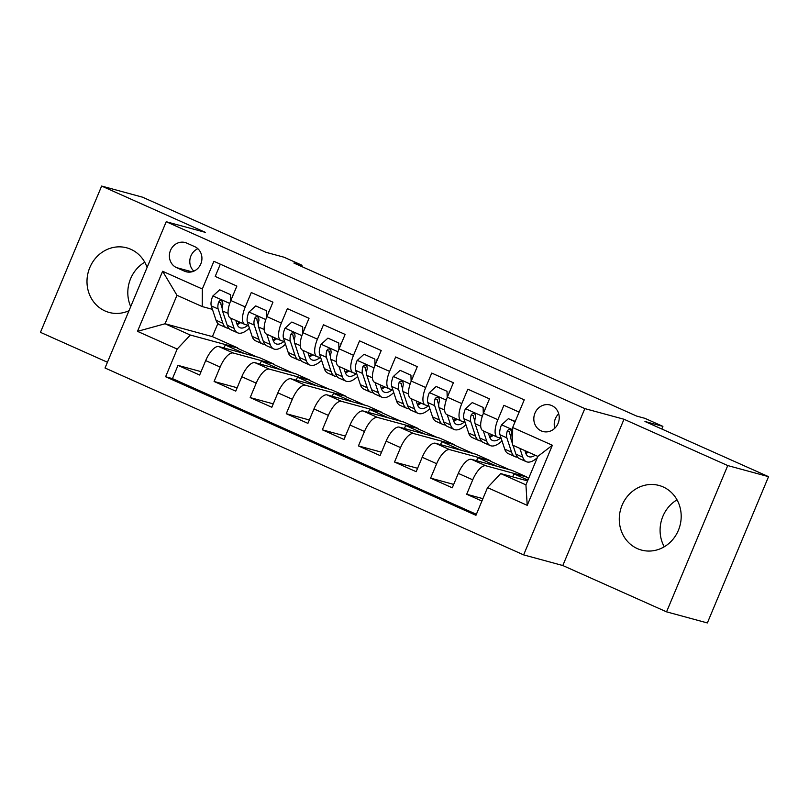 <?xml version="1.0" encoding="UTF-8"?>
<svg xmlns="http://www.w3.org/2000/svg" width="809" height="809" viewBox="0 0 809 809"><rect width="100%" height="100%" fill="white"/><g stroke="black" fill="none" stroke-linecap="round" stroke-linejoin="round"><path stroke-width="1.21" d="M663.137 486.927A33.482 30.772 -74.8 0 0 659.022 485.461A33.482 30.772 -74.8 0 0 621.241 507.425A33.482 30.772 -74.8 0 0 637.34 548.603A33.482 30.772 -74.8 0 0 641.456 550.069A33.482 30.772 -74.8 0 0 679.226 528.115A33.482 30.772 -74.8 0 0 663.137 486.927M664.26 546.783A33.482 30.772 105.2 0 1 677.022 499.841M147.076 267.486A33.482 30.772 -74.8 0 0 130.856 249.303A33.482 30.772 -74.8 0 0 126.74 247.837A33.482 30.772 -74.8 0 0 88.96 269.791A33.482 30.772 -74.8 0 0 105.059 310.98A33.482 30.772 -74.8 0 0 109.175 312.446A33.482 30.772 -74.8 0 0 128.985 310.717M130.714 306.601A33.482 30.772 105.2 0 1 144.74 262.217M551.819 405.602A13.733 12.62 -74.8 0 0 550.13 404.996A13.733 12.62 -74.8 0 0 534.628 414.006A13.733 12.62 -74.8 0 0 541.231 430.904A13.733 12.62 -74.8 0 0 542.92 431.5A13.733 12.62 -74.8 0 0 558.422 422.5A13.733 12.62 -74.8 0 0 551.819 405.602M558.695 413.783A13.733 12.62 -74.8 0 0 554.762 428.264M666.555 611.847L707.359 622.94L768.55 476.663L727.746 465.569L623.992 419.254L584.816 408.606L523.635 554.883L562.811 565.531L666.555 611.847L727.746 465.569M584.816 408.606L166.219 221.727L105.028 368.004L523.635 554.883M166.219 221.727L205.385 232.375L101.641 186.06L40.45 332.337L107.435 362.24M101.641 186.06L142.445 197.153L266.04 252.327L283.999 257.211L302.04 265.271L293.879 263.046L636.703 416.099L644.864 418.314L662.905 426.363L644.955 421.489L768.55 476.663M519.125 412.094L503.906 405.299L497.869 419.729L483.438 413.288A17.171 6.694 114.1 0 0 482.963 430.742L497.404 437.184A17.171 6.694 -65.9 0 1 497.869 419.729M483.438 413.288L489.465 398.857L467.814 389.19L461.777 403.62L447.347 397.179A17.171 6.694 114.1 0 0 446.881 414.623L461.312 421.074A17.171 6.694 -65.9 0 1 461.777 403.62M447.347 397.179L453.384 382.748L431.733 373.08L425.696 387.511L411.255 381.069A17.171 6.694 114.1 0 0 410.79 398.513L425.221 404.965A17.171 6.694 -65.9 0 1 425.696 387.511M411.255 381.069L417.292 366.639L395.641 356.971L389.604 371.402L375.174 364.96A17.171 6.694 114.1 0 0 374.709 382.404L389.139 388.856A17.171 6.694 -65.9 0 1 389.604 371.402M375.174 364.96L381.211 350.53L359.56 340.862L353.523 355.293L339.082 348.841A17.171 6.694 114.1 0 0 338.617 366.295L353.048 372.737A17.171 6.694 -65.9 0 1 353.523 355.293M339.082 348.841L345.119 334.41L323.469 324.753L317.431 339.183L303.001 332.732A17.171 6.694 114.1 0 0 302.526 350.186L316.966 356.627A17.171 6.694 -65.9 0 1 317.431 339.183M303.001 332.732L309.038 318.301L287.387 308.644L281.35 323.064L266.909 316.622A17.171 6.694 114.1 0 0 266.444 334.077L280.875 340.518A17.171 6.694 -65.9 0 1 281.35 323.064M266.909 316.622L272.946 302.192L251.296 292.524L245.258 306.955A17.171 6.694 114.1 0 0 244.793 324.409A17.171 6.694 114.1 0 0 245.178 324.551L248.525 325.461M260.083 364.08L261.337 361.087L273.745 364.02L259.315 357.568L218.834 346.565A17.171 6.694 114.1 0 0 205.688 360.602L199.651 375.032L178 365.375L201.077 371.644M273.745 364.02L233.265 353.007A17.171 6.694 114.1 0 0 220.129 367.053L214.092 381.484L237.158 387.754M214.092 381.484L235.743 391.141L241.78 376.721A17.171 6.694 114.1 0 1 254.916 362.675L295.396 373.677L309.837 380.129L269.357 369.126L254.916 362.675M332.256 396.299L333.51 393.305L345.918 396.238L331.488 389.796L291.007 378.784A17.171 6.694 114.1 0 0 277.861 392.83L271.824 407.261L250.173 397.593L273.25 403.863M368.348 412.408L369.602 409.415L382.01 412.347L367.569 405.906L327.089 394.893A17.171 6.694 114.1 0 0 313.953 408.939L307.916 423.37L286.265 413.702L309.331 419.972M404.429 428.527L405.683 425.524L418.091 428.457L403.661 422.015L363.18 411.012A17.171 6.694 114.1 0 0 350.034 425.049L343.997 439.479L322.346 429.812L345.423 436.081M440.521 444.637L441.775 441.633L454.183 444.566L439.742 438.124L399.272 427.122A17.171 6.694 114.1 0 0 386.126 441.158L380.088 455.588L358.438 445.921L381.504 452.191M476.602 460.746L477.856 457.742L490.264 460.675L475.834 454.233L435.353 443.231A17.171 6.694 114.1 0 0 422.207 457.267L416.17 471.698L394.519 462.03L417.596 468.3M512.694 476.855L513.948 473.852L526.356 476.784L511.925 470.342L471.445 459.34A17.171 6.694 114.1 0 0 458.298 473.376L452.261 487.807L430.61 478.139L453.677 484.409M497.404 437.184A17.171 6.694 -65.9 0 0 497.778 437.315L501.135 438.225M461.312 421.074A17.171 6.694 -65.9 0 0 461.696 421.206L465.044 422.116M425.221 404.965A17.171 6.694 -65.9 0 0 425.605 405.097L428.962 406.007M389.139 388.856A17.171 6.694 -65.9 0 0 389.523 388.987L392.871 389.898M353.048 372.737A17.171 6.694 -65.9 0 0 353.432 372.878L356.779 373.788M316.966 356.627A17.171 6.694 -65.9 0 0 317.35 356.769L320.698 357.679M280.875 340.518A17.171 6.694 -65.9 0 0 281.259 340.66L284.606 341.57M176.564 267.637L184.503 271.177A13.308 12.226 -74.8 0 0 186.141 271.763A13.308 12.226 -74.8 0 0 201.148 263.036A13.308 12.226 -74.8 0 0 194.757 246.664L186.818 243.125A13.308 12.226 -74.8 0 0 185.18 242.538A13.308 12.226 -74.8 0 0 170.163 251.265A13.308 12.226 -74.8 0 0 176.564 267.637L191.915 271.804M527.589 480.9L500.67 473.589L525.931 484.864L537.843 456.397L512.582 445.122L512.663 427.536L524.242 399.858L213.9 261.307L202.321 288.985L202.23 306.571L212.433 309.351M512.663 427.536L552.365 445.253L527.225 505.342L487.524 487.625L475.955 515.303L165.602 376.751L177.181 349.073L137.49 331.356L162.619 271.268L202.321 288.985M526.356 476.784L485.875 465.782L471.445 459.34M490.264 460.675L449.784 449.673L435.353 443.231M454.183 444.566L413.702 433.563L399.272 427.122M418.091 428.457L377.611 417.454L363.18 411.012M382.01 412.347L341.529 401.345L327.089 394.893M345.918 396.238L305.438 385.236L291.007 378.784M178 365.375L172.459 378.612L476.37 514.291M485.875 465.782A17.171 6.694 -65.9 0 0 472.729 479.818L466.692 494.248L481.911 501.044M430.61 478.139L436.648 463.709A17.171 6.694 -65.9 0 1 449.784 449.673M394.519 462.03L400.556 447.599A17.171 6.694 -65.9 0 1 413.702 433.563M358.438 445.921L364.475 431.49A17.171 6.694 -65.9 0 1 377.611 417.454M322.346 429.812L328.383 415.381A17.171 6.694 -65.9 0 1 341.529 401.345M286.265 413.702L292.302 399.272A17.171 6.694 -65.9 0 1 305.438 385.236M250.173 397.593L256.21 383.163A17.171 6.694 -65.9 0 1 269.357 369.126M220.331 264.179L215.214 276.415L236.865 286.083L230.828 300.513A17.171 6.694 114.1 0 0 230.353 317.967L244.793 324.409M202.23 306.571L176.969 295.295L165.066 323.762L190.327 335.037L177.181 349.073M217.874 323.539L212.403 336.625L165.066 323.762L137.49 331.356M212.403 336.625L237.664 347.91L190.327 335.037M661.802 429.013L662.905 426.363M301.535 266.464L302.04 265.271M224.002 347.971L225.256 344.978L237.664 347.91M237.492 348.305L256.625 356.84M273.584 364.414L292.716 372.949M296.175 380.19L297.429 377.196L309.837 380.129M309.665 380.523L328.798 389.058M345.756 396.632L364.889 405.167M381.838 412.742L400.971 421.287M417.929 428.851L437.062 437.396M454.011 444.96L473.144 453.505M490.102 461.069L509.235 469.614M526.194 477.179L528.681 478.291M172.459 378.612L165.602 376.751M225.256 344.978L244.379 353.513M466.692 494.248L482.912 498.657M261.337 361.087L280.47 369.622M297.429 377.196L316.562 385.731M333.51 393.305L352.643 401.84M369.602 409.415L388.735 417.95M405.683 425.524L424.816 434.069M441.775 441.633L460.908 450.178M477.856 457.742L496.989 466.287M513.948 473.852L527.923 480.091M487.524 487.625L500.67 473.589M176.969 295.295L162.619 271.268M552.365 445.253L537.843 456.397M527.225 505.342L525.931 484.864M197.851 248.707A13.308 12.226 -74.8 0 0 193.867 271.136M623.992 419.254L562.811 565.531M230.696 300.837L230.494 294.638L219.674 289.804L212.757 296.104A11.377 4.439 114.1 0 0 211.301 305.913L216.033 320.263A32.835 12.813 114.1 0 0 219.563 324.743L226.419 327.807A32.835 12.813 114.1 0 0 228.816 328.252M230.717 318.129L234.074 328.312A32.835 12.813 114.1 0 0 237.603 332.802A32.835 12.813 114.1 0 0 249.394 328.1M235.763 320.384L236.946 323.984A27.253 10.628 114.1 0 0 239.879 327.706A27.253 10.628 114.1 0 0 247.958 325.299M230.494 294.638L219.674 289.804M232.618 295.214L232.648 296.155M237.603 332.802L230.747 329.738A32.835 12.813 -65.9 0 1 227.218 325.258L222.495 310.909A11.377 4.439 -65.9 0 1 222.9 304.113L222.556 301.605L221.312 300.635L219.765 300.736L218.572 302.182A11.377 4.439 114.1 0 0 218.157 308.967L222.89 323.317A32.835 12.813 114.1 0 0 226.419 327.807M237.017 324.187A32.835 12.813 114.1 0 0 239.333 321.972M237.168 324.571A27.253 10.628 114.1 0 0 240.678 322.569M222.202 308.189L221.039 304.639A5.794 2.265 -65.9 0 1 220.918 302.819L218.572 302.182M266.778 316.946L266.586 310.747L255.755 305.913L248.838 312.213A11.377 4.439 114.1 0 0 247.392 322.022L252.115 336.372A32.835 12.813 114.1 0 0 255.644 340.852L262.5 343.916A32.835 12.813 114.1 0 0 264.897 344.361M266.808 334.238L270.166 344.422A32.835 12.813 114.1 0 0 273.685 348.912A32.835 12.813 114.1 0 0 285.476 344.209M271.854 336.493L273.038 340.093A27.253 10.628 114.1 0 0 275.96 343.815A27.253 10.628 114.1 0 0 284.04 341.418M266.586 310.747L255.755 305.913M268.709 311.323L268.74 312.264M273.685 348.912L266.828 345.847A32.835 12.813 -65.9 0 1 263.309 341.368L258.577 327.018A11.377 4.439 -65.9 0 1 258.991 320.222L258.647 317.715L257.393 316.744L255.856 316.845L254.663 318.291A11.377 4.439 114.1 0 0 254.248 325.076L258.971 339.436A32.835 12.813 114.1 0 0 262.5 343.916M273.108 340.296A32.835 12.813 114.1 0 0 275.424 338.081M273.25 340.68A27.253 10.628 114.1 0 0 276.759 338.678M258.293 324.298L257.12 320.748A5.794 2.265 -65.9 0 1 257.009 318.928L254.663 318.291M302.869 333.055L302.667 326.856L291.847 322.022L284.93 328.323A11.377 4.439 114.1 0 0 283.474 338.132L288.206 352.481A32.835 12.813 114.1 0 0 291.736 356.961L298.592 360.025A32.835 12.813 114.1 0 0 300.988 360.47M302.89 350.348L306.247 360.531A32.835 12.813 114.1 0 0 309.776 365.021A32.835 12.813 114.1 0 0 321.567 360.318M307.936 352.603L309.119 356.203A27.253 10.628 114.1 0 0 312.052 359.924A27.253 10.628 114.1 0 0 320.131 357.527M302.667 326.856L291.847 322.022M304.791 327.433L304.821 328.383M309.776 365.021L302.92 361.957A32.835 12.813 -65.9 0 1 299.391 357.477L294.668 343.127A11.377 4.439 -65.9 0 1 295.073 336.332L294.729 333.834L293.485 332.853L291.938 332.954L290.744 334.4A11.377 4.439 114.1 0 0 290.33 341.196L295.063 355.545A32.835 12.813 114.1 0 0 298.592 360.025M309.19 356.405A32.835 12.813 114.1 0 0 311.516 354.2M309.341 356.789A27.253 10.628 114.1 0 0 312.85 354.797M294.375 340.407L293.212 336.857A5.794 2.265 -65.9 0 1 293.091 335.037L290.744 334.4M338.951 349.164L338.759 342.965L327.928 338.132L321.011 344.432A11.377 4.439 114.1 0 0 319.565 354.241L324.288 368.591A32.835 12.813 114.1 0 0 327.817 373.08L334.673 376.134A32.835 12.813 114.1 0 0 337.07 376.589M338.981 366.457L342.338 376.65A32.835 12.813 114.1 0 0 345.858 381.13A32.835 12.813 114.1 0 0 357.659 376.428M344.027 368.712L345.21 372.312A27.253 10.628 114.1 0 0 348.133 376.033A27.253 10.628 114.1 0 0 356.213 373.637M338.759 342.965L327.928 338.132M340.882 343.542L340.913 344.492M345.858 381.13L339.001 378.066A32.835 12.813 -65.9 0 1 335.482 373.586L330.75 359.236A11.377 4.439 -65.9 0 1 331.164 352.441L330.82 349.943L329.566 348.962L328.029 349.063L326.836 350.509A11.377 4.439 114.1 0 0 326.421 357.305L331.154 371.655A32.835 12.813 114.1 0 0 334.673 376.134M345.281 372.514A32.835 12.813 114.1 0 0 347.597 370.31M345.423 372.898A27.253 10.628 114.1 0 0 348.932 370.906M330.466 356.516L329.293 352.967A5.794 2.265 -65.9 0 1 329.182 351.146L326.836 350.509M375.042 365.274L374.84 359.075L364.02 354.241L357.103 360.541A11.377 4.439 114.1 0 0 355.647 370.35L360.379 384.7A32.835 12.813 114.1 0 0 363.908 389.19L370.765 392.244A32.835 12.813 114.1 0 0 373.161 392.699M375.063 382.566L378.42 392.759A32.835 12.813 114.1 0 0 381.949 397.239A32.835 12.813 114.1 0 0 393.74 392.537M380.109 384.821L381.292 388.421A27.253 10.628 114.1 0 0 384.224 392.143A27.253 10.628 114.1 0 0 392.304 389.746M374.84 359.075L364.02 354.241M376.964 359.651L376.994 360.602M381.949 397.239L375.093 394.175A32.835 12.813 -65.9 0 1 371.564 389.695L366.841 375.346A11.377 4.439 -65.9 0 1 367.246 368.55L366.902 366.052L365.658 365.071L364.111 365.172L362.917 366.619A11.377 4.439 114.1 0 0 362.513 373.414L367.235 387.764A32.835 12.813 114.1 0 0 370.765 392.244M381.363 388.633A32.835 12.813 114.1 0 0 383.688 386.419M381.514 389.008A27.253 10.628 114.1 0 0 385.023 387.015M366.548 372.625L365.385 369.076A5.794 2.265 -65.9 0 1 365.263 367.256L362.917 366.619M411.124 381.383L410.932 375.184L400.101 370.35L393.184 376.65A11.377 4.439 114.1 0 0 391.738 386.459L396.471 400.809A32.835 12.813 114.1 0 0 399.99 405.299L406.846 408.353A32.835 12.813 114.1 0 0 409.243 408.808M411.154 398.675L414.511 408.869A32.835 12.813 114.1 0 0 418.041 413.348A32.835 12.813 114.1 0 0 429.832 408.646M416.2 400.93L417.383 404.53A27.253 10.628 114.1 0 0 420.306 408.252A27.253 10.628 114.1 0 0 428.386 405.855M410.932 375.184L400.101 370.35M413.055 375.76L413.086 376.711M418.041 413.348L411.184 410.294A32.835 12.813 -65.9 0 1 407.655 405.805L402.922 391.455A11.377 4.439 -65.9 0 1 403.337 384.659L402.993 382.161L401.739 381.181L400.202 381.282L399.009 382.728A11.377 4.439 114.1 0 0 398.594 389.523L403.327 403.873A32.835 12.813 114.1 0 0 406.846 408.353M417.454 404.743A32.835 12.813 114.1 0 0 419.77 402.528M417.596 405.127A27.253 10.628 114.1 0 0 421.105 403.125M402.639 388.735L401.466 385.185A5.794 2.265 -65.9 0 1 401.355 383.365L399.009 382.728M447.215 397.502L447.013 391.293L436.193 386.469L429.276 392.759A11.377 4.439 114.1 0 0 427.83 402.569L432.552 416.918A32.835 12.813 114.1 0 0 436.081 421.408L442.938 424.472A32.835 12.813 114.1 0 0 445.334 424.917M447.235 414.784L450.593 424.978A32.835 12.813 114.1 0 0 454.122 429.458A32.835 12.813 114.1 0 0 465.913 424.755M452.282 417.039L453.475 420.64A27.253 10.628 114.1 0 0 456.397 424.371A27.253 10.628 114.1 0 0 464.477 421.964M447.013 391.293L436.193 386.469M449.137 391.869L449.167 392.82M454.122 429.458L447.266 426.404A32.835 12.813 -65.9 0 1 443.736 421.914L439.014 407.564A11.377 4.439 -65.9 0 1 439.429 400.779L439.075 398.271L437.831 397.3L436.294 397.391L435.09 398.837A11.377 4.439 114.1 0 0 434.686 405.633L439.408 419.982A32.835 12.813 114.1 0 0 442.938 424.472M453.536 420.852A32.835 12.813 114.1 0 0 455.861 418.637M453.687 421.236A27.253 10.628 114.1 0 0 457.196 419.234M438.721 404.844L437.558 401.294A5.794 2.265 -65.9 0 1 437.447 399.484L435.09 398.837M483.297 413.611L483.104 407.412L472.274 402.579L465.367 408.869A11.377 4.439 114.1 0 0 463.911 418.678L468.644 433.027A32.835 12.813 114.1 0 0 472.163 437.517L479.019 440.581A32.835 12.813 114.1 0 0 481.416 441.026M483.327 430.904L486.684 441.087A32.835 12.813 114.1 0 0 490.214 445.567A32.835 12.813 114.1 0 0 502.005 440.875M488.373 433.149L489.556 436.749A27.253 10.628 114.1 0 0 492.489 440.48A27.253 10.628 114.1 0 0 500.569 438.073M483.104 407.412L472.274 402.579M485.228 407.989L485.258 408.929M490.214 445.567L483.357 442.513A32.835 12.813 -65.9 0 1 479.828 438.023L475.095 423.673A11.377 4.439 -65.9 0 1 475.51 416.888L475.166 414.38L473.912 413.409L472.375 413.51L471.182 414.956A11.377 4.439 114.1 0 0 470.767 421.742L475.5 436.091A32.835 12.813 114.1 0 0 479.019 440.581M489.627 436.961A32.835 12.813 114.1 0 0 491.943 434.746M489.769 437.345A27.253 10.628 114.1 0 0 493.278 435.343M474.812 420.953L473.639 417.414A5.794 2.265 -65.9 0 1 473.528 415.593L471.182 414.956M515.111 421.691L508.365 418.688L501.449 424.978A11.377 4.439 114.1 0 0 500.002 434.787L504.725 449.137A32.835 12.813 114.1 0 0 508.254 453.627L515.111 456.691A32.835 12.813 114.1 0 0 517.507 457.136M519.863 448.368L522.766 457.196A32.835 12.813 114.1 0 0 526.295 461.686A32.835 12.813 114.1 0 0 537.287 457.722M524.91 450.623L525.648 452.868A27.253 10.628 114.1 0 0 528.57 456.589A27.253 10.628 114.1 0 0 535.214 455.224M515.242 421.378L508.365 418.688M512.582 444.03L511.187 439.783A11.377 4.439 -65.9 0 1 511.601 432.997L511.248 430.489L510.004 429.518L508.467 429.619L507.263 431.066A11.377 4.439 114.1 0 0 506.859 437.851L511.581 452.201A32.835 12.813 114.1 0 0 515.111 456.691M525.719 453.07A32.835 12.813 114.1 0 0 527.235 451.665M526.295 461.686L519.439 458.622A32.835 12.813 -65.9 0 1 515.909 454.132L513.007 445.314M525.86 453.455A27.253 10.628 114.1 0 0 528.358 452.17M510.894 437.062L509.731 433.523A5.794 2.265 -65.9 0 1 509.619 431.703L507.263 431.066M233.265 353.007L218.834 346.565M220.129 367.053L205.688 360.602M472.729 479.818L458.298 473.376M436.648 463.709L422.207 457.267M400.556 447.599L386.126 441.158M364.475 431.49L350.034 425.049M328.383 415.381L313.953 408.939M292.302 399.272L277.861 392.83M256.21 383.163L241.78 376.721M245.258 306.955L230.828 300.513M187.84 272.087L184.503 271.177M229.726 303.446L212.929 295.942M222.89 323.317L216.033 320.263M234.074 328.312L227.218 325.258M218.157 308.967L211.301 305.913M228.098 313.407L222.495 310.909M265.807 319.555L249.01 312.052M258.971 339.436L252.115 336.372M270.166 344.422L263.309 341.368M254.248 325.076L247.392 322.022M264.189 329.516L258.577 327.018M301.899 335.664L285.102 328.161M295.063 355.545L288.206 352.481M306.247 360.531L299.391 357.477M290.33 341.196L283.474 338.132M300.27 345.625L294.668 343.127M337.99 351.773L321.183 344.27M331.154 371.655L324.288 368.591M342.338 376.65L335.482 373.586M326.421 357.305L319.565 354.241M336.362 361.734L330.75 359.236M374.071 367.883L357.275 360.379M367.235 387.764L360.379 384.7M378.42 392.759L371.564 389.695M362.513 373.414L355.647 370.35M372.443 377.854L366.841 375.346M410.163 383.992L393.366 376.488M403.327 403.873L396.471 400.809M414.511 408.869L407.655 405.805M398.594 389.523L391.738 386.459M408.535 393.963L402.922 391.455M446.244 400.101L429.448 392.608M439.408 419.982L432.552 416.918M450.593 424.978L443.736 421.914M434.686 405.633L427.83 402.569M444.626 410.072L439.014 407.564M482.336 416.21L465.539 408.717M475.5 436.091L468.644 433.027M486.684 441.087L479.828 438.023M470.767 421.742L463.911 418.678M480.708 426.181L475.095 423.673M512.653 429.751L501.62 424.826M511.581 452.201L504.725 449.137M522.766 457.196L515.909 454.132M506.859 437.851L500.002 434.787M512.603 440.42L511.187 439.783"/></g></svg>

